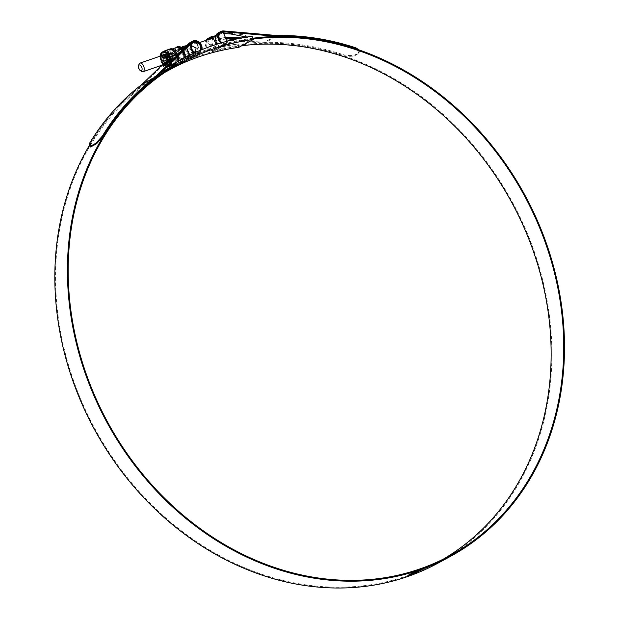 <?xml version="1.0" encoding="UTF-8"?>
<svg xmlns="http://www.w3.org/2000/svg" width="619" height="619" viewBox="0 0 619 619"><rect width="100%" height="100%" fill="white"/><g stroke="black" fill="none" stroke-linecap="round" stroke-linejoin="round"><path stroke-width="0.46" stroke-dasharray="3.1 2.32" d="M162.016 71.556L161.52 70.318L161.118 70.535A283.409 239.29 -118.5 0 1 165.923 67.796M166.968 66.798A7.908 4.194 71 0 1 164.654 65.707L166.79 67.324A283.409 239.29 -118.5 0 1 167.3 67.045A283.409 239.29 -118.5 0 1 237.642 44.166L238.787 47.361M161.52 70.318A283.409 239.29 -118.5 0 1 165.907 67.811M172.763 64.987L168.059 59.262L172.956 65.065L166.48 67.177L164.329 65.39L166.805 67.316A283.409 239.29 -118.5 0 1 167.703 66.829A283.409 239.29 -118.5 0 1 238.052 43.941L237.642 44.166M238.052 43.941L238.996 46.317A280.879 237.154 61.5 0 0 168.902 69.049A280.879 237.154 61.5 0 0 162.464 72.694L162.062 72.918L161.76 72.152M161.66 71.897L161.118 70.535M175.641 65.552L162.464 72.694L162.155 71.912M165.041 72.276L162.488 73.653L162.062 72.918M175.463 66.628A280.02 236.435 61.5 0 0 168.91 70.024A280.02 236.435 61.5 0 0 162.488 73.653M181.646 59.262A283.409 239.29 -118.5 0 1 251.794 36.49L252.738 38.865L238.594 46.541M168.902 69.049L182.651 61.598A280.879 237.154 61.5 0 1 252.738 38.865L253.148 38.649M182.651 61.598A280.879 237.154 61.5 0 0 176.214 65.243A280.879 237.154 61.5 0 1 182.079 61.908A280.879 237.154 61.5 0 1 198.869 53.791A7.026 5.927 -118.5 0 0 199.287 53.59A7.026 5.927 -118.5 0 0 202.018 49.621M251.794 36.49L252.196 36.273M141.248 71.27A4.565 2.422 71 0 1 139.376 68.577A4.565 2.422 71 0 1 138.935 64.546M213.114 37.914L210.793 43.964L216.093 46.541L216.286 44.421M226.995 42.99A0.704 0.596 61.5 0 0 227.003 42.982L214.228 49.907A6.028 5.084 -118.5 0 1 206.908 47.005A6.028 5.084 -118.5 0 1 208.518 39.299A6.028 5.084 -118.5 0 1 209.826 38.842A0.704 0.596 -118.5 0 1 210.568 39.322L214.46 49.094A0.704 0.596 -118.5 0 1 214.228 49.907L226.995 42.99A6.028 5.084 -118.5 0 1 222.066 42.649M226.887 41.318L227.227 42.177L214.46 49.094M227.003 42.982A0.704 0.596 61.5 0 0 227.227 42.177M161.884 65.227L178.899 48.878A7.026 5.927 -118.5 0 1 179.99 48.073A7.026 5.927 -118.5 0 1 188.965 52.306A7.026 5.927 -118.5 0 1 186.683 60.422A7.026 5.927 -118.5 0 1 186.265 60.623A280.879 237.154 61.5 0 0 169.474 68.74A280.879 237.154 61.5 0 0 78.273 393.235A280.879 237.154 61.5 0 0 437.246 562.578A280.879 237.154 61.5 0 0 443.483 559.05M253.241 39.036A280.879 237.154 61.5 0 0 226.314 44.328A7.026 5.927 -118.5 0 1 220.898 42.997M241.812 45.721A280.879 237.154 61.5 0 0 213.71 51.16A7.026 5.927 -118.5 0 1 206.754 48.174A7.026 5.927 -118.5 0 1 206.135 40.32M189.994 42.649A7.026 5.927 -118.5 0 1 198.165 45.357L198.877 46.936L194.32 55.733L190.76 49.373A7.026 5.927 61.5 0 0 185.019 46.054M181.878 47.137A7.026 5.927 61.5 0 0 181.491 47.47L163.873 65.041M90.567 147.005L90.389 143.476A281.877 237.998 -118.5 0 1 142.385 85.143L179.44 49.528A6.167 5.207 -118.5 0 1 180.4 48.831A6.167 5.207 -118.5 0 1 188.277 52.545A6.167 5.207 -118.5 0 1 186.273 59.672A6.167 5.207 -118.5 0 1 185.909 59.85L192.207 56.43C192.88 56.584 192.463 54.805 190.962 51.091L190.048 49.621A6.167 5.207 61.5 0 0 182.992 47.423A6.167 5.207 61.5 0 0 182.032 48.12L168.105 61.792L165.111 65.8L189.445 44.104A6.167 5.207 -118.5 0 1 190.404 43.4A6.167 5.207 -118.5 0 1 197.461 45.605L198.196 47.168L192.989 56.027L192.145 56.484L194.32 55.733M185.909 59.85A281.738 237.882 61.5 0 0 169.072 67.989M160.778 72.74A281.738 237.882 61.5 0 0 89.801 144.714M201.129 49.984A6.167 5.207 -118.5 0 1 198.877 52.832A6.167 5.207 -118.5 0 1 198.506 53.01A281.738 237.882 61.5 0 0 181.669 61.149A281.738 237.882 61.5 0 0 175.881 64.415M437.648 563.329A281.738 237.882 61.5 0 0 529.129 237.843A281.738 237.882 61.5 0 0 213.439 50.356A6.167 5.207 -118.5 0 1 206.622 46.479A6.167 5.207 -118.5 0 1 208.533 39.129A6.167 5.207 -118.5 0 1 211.125 38.61L226.33 39.918M252.978 38.223A281.738 237.882 61.5 0 0 226.043 43.523A6.167 5.207 -118.5 0 1 221.803 42.726M209.57 39.136A6.167 5.207 61.5 0 0 208.688 43.191C211.056 47.795 214.739 49.04 219.737 46.943C218.824 46.82 217.617 44.228 216.101 39.175A6.167 5.207 -118.5 0 1 218.538 33.705A6.167 5.207 -118.5 0 1 221.13 33.186L223.738 33.411M246.834 37.07L246.161 37.867L238.338 38.633M225.649 38.216L213.725 37.202A6.167 5.207 61.5 0 0 212.17 37.318M230.864 40.305L264.166 43.168L276.507 36.475M208.41 39.531A7.026 5.927 61.5 0 0 207.976 43.438L216.952 47.934L226.043 43.523M142.385 85.143L154.982 78.311M169.946 61.204L176.5 55.3M218.128 32.954A7.026 5.927 -118.5 0 1 221.084 32.358L244.196 34.857L248.072 37.21L241.905 37.929M216.952 47.934L216.836 44.251M208.123 38.378A7.026 5.927 -118.5 0 1 211.079 37.782L264.081 42.34L276.685 35.507M225.316 37.372L213.88 36.389M264.166 43.168A281.877 237.998 -118.5 0 1 343.228 55.509C349.147 56.77 353.565 56.546 356.498 54.828L356.645 54.039L357.341 53.667L357.194 54.449L359.283 52.151L357.333 49.319M356.645 54.039C353.704 55.764 349.278 55.989 343.367 54.727L343.228 55.509M264.081 42.34A282.736 238.717 -118.5 0 1 343.367 54.727M359.113 49.922L359.43 51.369L357.341 53.667M356.498 54.828L357.194 54.449M90.389 143.476L89.732 142.974M408.393 575.894L410.892 574.703L408.347 575.763L409.035 575.84M410.676 574.811L411.565 574.734M410.799 574.881L408.579 575.685L411.356 574.865M409.182 575.786L408.617 575.786M419.914 570.076L413.693 572.428M410.265 574.13L412.463 573.024M411.635 573.511L414.854 572.188M412.788 572.931L413.5 572.59L412.409 572.892M408.176 575.283L409.646 574.463M410.366 574.579L411.364 574.138L410.32 574.455M411.991 573.805L409.592 574.331M409.6 574.842L410.699 574.509L409.654 574.974M409.383 574.981L410.49 574.649L409.438 575.113M410.351 574.78L409.291 575.128M410.482 574.919L409.376 575.121M422.088 569.372L421.075 569.759M422.119 569.364L421.57 569.581M415.457 572.676L412.703 573.945M410.861 574.641L412.695 573.929M410.621 574.68L412.347 574.107M421.021 569.627L412.293 573.975M409.94 575.159L409.02 575.531L409.979 575.26M409.066 575.662L409.507 575.577M182.69 51.687A7.428 3.938 -109 0 0 181.87 50.209M177.088 47.299A7.428 3.938 -109 0 0 175.904 48.236A7.428 3.938 -109 0 0 176.005 56.221A7.428 3.938 -109 0 0 180.415 61.335A7.428 3.938 -109 0 0 181.932 61.343A7.428 3.938 -109 0 0 183.897 58.062M183.472 52.398A6.028 3.196 -109 0 0 178.667 48.236A6.028 3.196 -109 0 0 177.792 55.47A6.028 3.196 -109 0 0 182.597 59.633A6.028 3.196 -109 0 0 183.472 52.398M186.745 47.787L187.418 45.249L186.373 45.752L181.971 54.031C183.797 57.196 187.093 57.993 191.859 56.414L189.917 55.014M170.604 57.815A4.565 2.422 -109 0 0 174.241 60.964A4.565 2.422 -109 0 0 174.906 55.486A4.565 2.422 -109 0 0 171.27 52.336A4.565 2.422 -109 0 0 170.604 57.815M187.518 51.137L188.903 55.911L183.224 53.466L185.932 47.284L187.518 51.137M191.433 45.582L190.366 45.752L193.345 54.379L195.449 52.336M200.177 50.379A5.323 4.495 -118.5 0 1 198.56 52.05A5.323 4.495 -118.5 0 1 195.573 52.375M187.518 52.824A5.323 4.495 -118.5 0 1 185.793 58.975A5.323 4.495 -118.5 0 1 178.992 55.764A5.323 4.495 -118.5 0 1 180.717 49.613A5.323 4.495 -118.5 0 1 187.518 52.824M178.427 55.958A6.028 5.084 -118.5 0 1 180.384 48.994A6.028 5.084 -118.5 0 1 188.083 52.63A6.028 5.084 -118.5 0 1 186.126 59.586A6.028 5.084 -118.5 0 1 178.427 55.958M196.618 48.003L191.317 45.427L192.316 50.332L194.289 54.054L196.618 48.003M201.051 50.015A6.028 5.084 -118.5 0 1 198.892 52.669A6.028 5.084 -118.5 0 1 194.714 52.762M182.597 59.633L191.859 56.414M168.5 57.466A6.979 3.699 71 0 1 167.254 65.908A6.979 3.699 71 0 1 161.93 61.033A6.979 3.699 71 0 1 162.72 52.747A6.979 3.699 71 0 1 168.5 57.466M164.577 54.905L165.83 55.524L167.703 58.031L168.213 59.741L167.331 57.103L166.24 55.842L163.896 60.074L167.989 61.823L167.532 58.039L166.612 56.391L167.579 58.016L168.26 61.227L167.207 63.277L165.544 62.751L163.888 60.12L163.47 56.824L164.6 54.758L166.697 55.122L168.6 57.668L169.281 60.879L168.221 62.929L166.565 62.403L164.909 59.764L164.492 56.468L165.621 54.41L167.718 54.774L169.621 57.312L170.302 60.523L169.242 62.573L167.587 62.047L165.931 59.416L165.513 56.12L166.643 54.062L168.739 54.418L170.643 56.963L171.316 60.175L170.264 62.225L168.608 61.699L166.952 59.068L166.534 55.764L167.664 53.706L169.761 54.07L171.664 56.608L172.337 59.819L171.285 61.869L169.629 61.343L167.973 58.712L167.556 55.416L168.685 53.358L170.782 53.714L172.686 56.259L173.359 59.47L172.484 61.443L170.643 60.995L168.995 58.364L168.577 55.06L169.707 53.002L171.803 53.366L173.707 55.903L174.38 59.115L173.506 61.088L171.664 60.639L170.016 58.008L169.598 54.712L170.728 52.654L172.825 53.01L174.914 56.004A4.457 2.368 -109 0 0 174.744 55.548A4.457 2.368 -109 0 0 173.25 53.211L171.061 52.514L169.722 54.665L170.148 57.962L171.796 60.6L173.459 61.126L174.512 59.076L173.838 55.865L171.927 53.319L169.838 52.955L168.701 55.021L169.126 58.318L170.774 60.948L172.438 61.474L173.49 59.424L172.817 56.213L170.906 53.675L168.817 53.311L167.679 55.37L168.105 58.666L169.753 61.304L171.595 61.753L172.469 59.78L171.796 56.569L169.885 54.023L167.795 53.66L166.666 55.725L167.084 59.022L168.732 61.652L170.573 62.101L171.448 60.128L170.774 56.917L168.863 54.371L166.774 54.015L165.644 56.074L166.062 59.37L167.71 62.001L169.552 62.449L170.426 60.484L169.753 57.273L167.85 54.727L165.753 54.364L164.623 56.422L165.041 59.726L166.689 62.357L168.353 62.883L169.405 60.832L168.732 57.621L166.828 55.076L164.731 54.72L163.602 56.778L164.02 60.074L165.668 62.705L167.331 63.239L168.383 61.188L167.71 57.977L164.577 54.905A4.457 2.368 71 0 1 165.675 55.408A4.457 2.368 71 0 1 166.612 56.391M167.463 58.047A4.596 2.437 -109 0 0 165.575 55.331A4.596 2.437 -109 0 0 162.89 55.764A4.596 2.437 -109 0 0 163.137 60.391A4.596 2.437 -109 0 0 165.776 63.533A4.596 2.437 -109 0 0 167.911 62.109A4.596 2.437 -109 0 0 167.463 58.047M170.589 57.822A4.596 2.437 71 0 1 170.148 53.76A4.596 2.437 71 0 1 172.283 52.344A4.596 2.437 71 0 1 174.922 55.478A4.596 2.437 71 0 1 175.162 60.105A4.596 2.437 71 0 1 172.477 60.538A4.596 2.437 71 0 1 170.589 57.822M174.914 56.004L174.682 55.578C173.32 53.412 171.943 52.754 170.558 53.605L172.136 53.799L173.831 55.934L172.067 60.221L170.442 57.83L170.07 54.054L173.25 53.211M164.422 65.382L162.604 63.223A7.908 4.194 71 0 1 161.621 61.227A7.908 4.194 71 0 1 160.948 59.053L162.503 63.215L164.522 65.668A7.799 4.14 -109 0 0 167.145 66.744L164.522 65.668M168.059 59.262L167.292 50.835L171.486 48.746M169.854 62.774L170.032 62.295L169.854 62.774A7.799 4.14 -109 0 1 169.614 64.252M168.639 57.412A7.088 3.76 -109 0 0 162.99 52.514A7.088 3.76 -109 0 0 161.961 61.033A7.088 3.76 -109 0 0 167.61 65.924A7.088 3.76 -109 0 0 168.639 57.412M162.279 60.677A4.457 2.368 71 0 1 162.929 55.323A4.457 2.368 71 0 1 166.48 58.395A4.457 2.368 71 0 1 165.83 63.749A4.457 2.368 71 0 1 162.279 60.677M165.907 58.596A4.457 2.368 -109 0 0 162.356 55.517A4.457 2.368 -109 0 0 161.706 60.871A4.457 2.368 -109 0 0 165.258 63.95A4.457 2.368 -109 0 0 165.907 58.596M164.221 65.382L162.604 63.223L160.948 59.053L160.638 55.648A7.908 4.194 71 0 1 161.644 52.545L161.551 52.685A7.799 4.14 -109 0 0 160.561 55.725L160.87 59.107A7.799 4.14 -109 0 0 161.536 61.242A7.799 4.14 -109 0 0 162.503 63.215M167.238 66.744L167.757 66.628M162.797 63.649L160.94 58.48M160.917 53.033L161.551 52.685M160.778 58.573L160.561 55.725M160.561 56.19L161.783 52.445M175.533 63.525L172.956 65.065M177.142 61.776L176.957 62.898M167.935 58.952L167.904 59.432L161.83 61.529L162.99 63.633M176.322 54.782L176.988 57.165L176.322 54.782M167.223 51.06L167.703 58.929L161.629 61.018L161.683 61.467M167.292 50.835L160.925 53.226L161.969 52.267M171.146 48.607L167.122 50.758L161.048 52.855M160.847 53.242L160.723 56.074M175.417 63.231L176.949 62.705L177.049 61.83M176.902 57.25L176.245 54.913M160.847 53.257L160.631 55.818L160.839 53.249M162.271 52.073L161.706 52.422M170.449 63.448L169.923 61.111M170.264 63.625L170.055 62.782A7.908 4.194 71 0 1 169.885 63.989M167.331 57.103L168.407 60.616L167.571 62.279L166.24 61.838L164.917 59.687L164.6 56.994L165.544 55.308L167.277 55.594L168.848 57.66L169.428 60.267L168.592 61.923L167.262 61.49L165.938 59.339L165.621 56.639L166.565 54.959L168.298 55.246L169.869 57.304L170.442 59.911L169.614 61.575L168.283 61.134L166.96 58.983L166.643 56.29L167.587 54.604L169.32 54.89L170.89 56.956L171.463 59.563L170.635 61.219L169.304 60.786L167.981 58.635L167.664 55.942L168.608 54.255L170.341 54.542L171.912 56.6L172.484 59.207L171.656 60.871L170.326 60.43L169.002 58.279L168.685 55.586L169.799 53.83L171.362 54.186L172.933 56.252L173.506 58.859L172.678 60.515L171.347 60.082L170.024 57.931L169.707 55.238L170.798 53.482L169.575 55.277L169.9 57.977L171.215 60.128L172.546 60.561L173.382 58.898L172.809 56.298L171.231 54.232L169.505 53.946L168.554 55.633L168.879 58.325L170.194 60.476L171.525 60.917L172.361 59.254L171.788 56.646L170.21 54.58L168.484 54.294L167.54 55.981L167.857 58.673L169.173 60.832L170.504 61.266L171.339 59.602L170.767 56.994L169.188 54.936L167.463 54.65L166.519 56.337L166.836 59.029L168.151 61.18L169.49 61.621L170.318 59.958L169.745 57.35L168.167 55.284L166.441 54.998L165.497 56.685L165.815 59.378L167.13 61.536L168.469 61.97L169.297 60.306L168.724 57.699L167.145 55.64L165.42 55.354L164.476 57.041L164.793 59.734L166.109 61.885L167.587 62.256L168.213 59.741M172.136 53.799L170.689 53.52M222.592 31.917L209.826 38.842M210.568 39.322L223.335 32.397M213.71 51.16L226.314 44.328M186.265 60.623L198.869 53.791M178.899 48.878L181.491 47.47M179.44 49.528L182.032 48.12M189.445 44.104L192.037 42.696M192.207 56.43L198.506 53.01M213.439 50.356L219.737 46.943M221.13 33.186L223.134 32.103M211.125 38.61L213.725 37.202M211.079 37.782L213.679 36.374M221.084 32.358L223.683 30.95M223.614 38.053L225.347 37.45M207.976 43.438L208.688 43.191M215.389 39.423L216.101 39.175M231.026 34.037L232.93 33.38M190.048 49.621L190.76 49.373M197.461 45.605L198.165 45.357M180.624 51.4L182.535 50.743M173.219 55.424L175.123 54.766M183.549 50.859A8.001 4.24 -109 0 0 182.706 49.412M176.415 47.501A8.001 4.24 -109 0 0 176.531 56.097A8.001 4.24 -109 0 0 181.274 61.598A8.001 4.24 -109 0 0 185.073 57.443M185.259 57.35A7.753 4.116 71 0 1 181.971 61.351A7.753 4.116 71 0 1 176.98 55.919A7.753 4.116 71 0 1 179.502 46.564M182.853 49.265A7.753 4.116 71 0 1 183.711 50.696M171.989 49.125A7.428 3.938 -109 0 0 171.463 49.241A7.428 3.938 -109 0 0 170.38 58.163A7.428 3.938 -109 0 0 176.299 63.285A7.428 3.938 -109 0 0 178.001 61.289M175.595 55.114A6.028 3.196 -109 0 0 170.535 51.068A6.028 3.196 -109 0 0 169.916 58.186A6.028 3.196 -109 0 0 174.976 62.233A6.028 3.196 -109 0 0 175.595 55.114M177.97 56.221A7.428 3.938 -109 0 0 177.413 54.449M163.385 60.236A3.876 2.058 -109 0 0 166.643 62.844A3.876 2.058 -109 0 0 167.045 58.256A3.876 2.058 -109 0 0 163.78 55.656A3.876 2.058 -109 0 0 163.385 60.236M166.929 58.31A3.791 2.012 71 0 1 166.379 62.859A3.791 2.012 71 0 1 163.354 60.244A3.791 2.012 71 0 1 163.903 55.695A3.791 2.012 71 0 1 166.929 58.31M166.294 58.519A3.876 2.058 71 0 1 165.9 63.099A3.876 2.058 71 0 1 162.642 60.5A3.876 2.058 71 0 1 163.037 55.911A3.876 2.058 71 0 1 166.294 58.519C166.851 61.877 166.681 63.393 165.776 63.068A3.791 2.012 -109 0 0 166.325 58.511A3.791 2.012 -109 0 0 163.3 55.896A3.791 2.012 -109 0 0 162.751 60.453A3.791 2.012 -109 0 0 165.776 63.068L166.379 62.859C165.9 63.579 164.902 62.705 163.401 60.229C162.828 56.878 162.998 55.362 163.903 55.695L163.3 55.896C163.78 55.176 164.778 56.05 166.279 58.526M167.262 57.993A5.942 3.157 71 0 1 166.658 65.01A5.942 3.157 71 0 1 161.667 61.026A5.942 3.157 71 0 1 162.279 54A5.942 3.157 71 0 1 167.262 57.993M169.219 58.565A7.467 3.962 -109 0 0 175.487 63.571A7.467 3.962 -109 0 0 176.245 54.751A7.467 3.962 -109 0 0 169.977 49.744A7.467 3.962 -109 0 0 169.219 58.565M176.222 54.774A7.351 3.9 71 0 1 175.471 63.463A7.351 3.9 71 0 1 169.289 58.526A7.351 3.9 71 0 1 170.047 49.837A7.351 3.9 71 0 1 176.222 54.774M167.153 63.579A5.942 3.157 71 0 1 164.832 65.413M163.385 64.709A5.942 3.157 71 0 1 161.01 61.25A5.942 3.157 71 0 1 160.414 56.074M167.176 58.016A5.942 3.157 -109 0 0 162.186 54.031A5.942 3.157 -109 0 0 161.582 61.057A5.942 3.157 -109 0 0 166.573 65.041A5.942 3.157 -109 0 0 167.176 58.016M161.861 52.36L163.091 51.694L161.861 52.36M167.703 66.829L167.3 67.045M183.464 62.132L168.91 70.024M164.089 54.812L199.604 42.564M208.518 39.299L210.228 38.37M215.93 35.283L220.232 32.946M167.06 63.44L216.093 46.541M437.246 562.578L449.843 555.746M186.683 60.422L199.287 53.59M179.99 48.073L181.46 47.276M180.4 48.831L182.992 47.423M190.404 43.4L192.996 41.999M175.842 64.314L181.669 61.149M218.538 33.705L221.138 32.296M208.533 39.129L211.125 37.72M192.989 56.027L198.877 52.832M186.273 59.672L192.161 56.476M169.474 68.74L182.079 61.908M246.161 37.867L248.072 37.21M163.207 66.457L165.111 65.8M359.283 52.151L359.43 51.369M182.891 49.226L183.75 50.665M171.927 49.079L171.463 49.241C167.068 52.476 169.196 54.789 169.738 58.318C171.184 62.001 173.374 63.656 176.299 63.285L181.932 61.343M175.904 48.236L176.392 47.539M178.667 48.236L181.205 47.361M186.853 45.419L187.248 45.28M188.903 55.911L174.241 60.964M185.793 58.975L198.56 52.05M180.384 48.994L186.373 45.752M187.162 45.319L192.099 42.649M194.289 54.054L193.345 54.379M191.317 45.427L190.366 45.752M186.126 59.586L198.892 52.669M180.717 49.613L193.484 42.688M185.932 47.284L171.27 52.336M180.415 61.335L181.274 61.598L185.321 57.319M162.72 52.747C160.7 53.629 160.306 56.422 161.536 61.119C163.076 64.562 164.979 66.156 167.254 65.908M166.24 55.842L165.83 55.524M172.067 60.221L172.477 60.538M159.919 56.244L160.77 61.428L162.89 64.879M163.517 65.482L166.983 66.782M167.61 65.924C164.925 66.287 162.867 64.701 161.435 61.165C160.066 56.43 160.584 53.551 162.99 52.514M162.356 55.517L162.929 55.323M165.258 63.95L165.83 63.749M171.084 48.615L171.478 48.731M160.932 58.983L161.551 61.149"/><path stroke-width="0.93" d="M165.923 67.796A283.409 239.29 -118.5 0 1 166.797 67.316L175.641 63.819L172.879 65.219L166.805 67.316A283.409 239.29 -118.5 0 0 165.907 67.811M175.641 65.552L176.616 65.026L177.042 65.769L165.041 72.276M177.042 65.769A280.02 236.435 -118.5 0 1 183.464 62.132A280.02 236.435 -118.5 0 1 253.341 39.469L238.787 47.361A280.02 236.435 61.5 0 0 175.463 66.628M253.341 39.469L252.196 36.273A283.409 239.29 -118.5 0 0 181.847 59.153A283.409 239.29 -118.5 0 0 175.672 62.651L176.616 65.026M253.241 39.036A280.879 237.154 61.5 0 1 541.045 231.251A280.879 237.154 61.5 0 1 449.843 555.746A280.879 237.154 61.5 0 1 90.877 386.403A280.879 237.154 61.5 0 1 176.206 65.219L175.27 62.867A283.409 239.29 -118.5 0 1 181.444 59.37A283.409 239.29 -118.5 0 1 181.646 59.262M175.27 62.867L175.672 62.651M141.712 67.069A3.018 1.602 -109 0 0 139.979 65.01A3.018 1.602 -109 0 0 138.571 65.939A3.018 1.602 -109 0 0 138.865 68.608A3.018 1.602 -109 0 0 140.103 70.396A3.018 1.602 -109 0 0 141.867 70.109A3.018 1.602 -109 0 0 141.712 67.069M138.571 65.939L138.935 64.546A4.565 2.422 71 0 1 140.041 63.099A4.565 2.422 71 0 1 143.678 66.248A4.565 2.422 71 0 1 143.012 71.727A4.565 2.422 71 0 1 141.248 71.27L140.103 70.396M216.286 44.421L213.114 37.914L199.604 42.564M222.066 42.649A6.028 5.084 -118.5 0 1 218.863 37.333A6.028 5.084 -118.5 0 1 221.285 32.374A6.028 5.084 -118.5 0 1 222.592 31.917A0.704 0.596 61.5 0 1 223.335 32.397L226.887 41.318M443.483 559.05A280.879 237.154 61.5 0 0 528.448 238.083A280.879 237.154 61.5 0 0 241.812 45.721M89.91 146.494L90.567 147.005L96.556 143.755L95.899 143.252L89.91 146.494L89.732 142.974A282.736 238.717 -118.5 0 1 141.867 84.463L154.471 77.63L191.495 42.046A7.026 5.927 -118.5 0 1 192.594 41.241A7.026 5.927 -118.5 0 1 201.562 45.473A7.026 5.927 -118.5 0 1 202.018 49.621M185.019 46.054A7.026 5.927 61.5 0 0 182.582 46.665A7.026 5.927 61.5 0 0 181.878 47.137M95.899 143.252L102.336 136.141L102.994 136.644A281.877 237.998 -118.5 0 1 154.982 78.311L192.037 42.696A6.167 5.207 -118.5 0 1 192.996 41.999A6.167 5.207 -118.5 0 1 200.881 45.713A6.167 5.207 -118.5 0 1 201.129 49.984M175.842 64.314L169.072 67.989A281.738 237.882 61.5 0 0 160.778 72.74M89.801 144.714A281.738 237.882 61.5 0 0 77.592 393.467A281.738 237.882 61.5 0 0 437.648 563.329L450.253 556.496A281.738 237.882 61.5 0 0 541.733 231.011A281.738 237.882 61.5 0 0 252.978 38.223M175.881 64.415A281.738 237.882 61.5 0 0 90.188 386.635A281.738 237.882 61.5 0 0 450.253 556.496M414.513 573.124L422.088 569.372M414.568 573.248L422.119 569.364M420.549 569.82L412.981 572.768L420.587 569.929M412.788 572.931L410.265 574.13M411.681 573.635L410.374 574.076M410.97 574.262L408.254 575.244M409.337 574.881L408.176 575.283M409.654 574.974L410.753 574.641L409.654 574.974M409.438 575.113L410.544 574.78L409.438 575.113M410.482 574.919L409.314 575.229L410.351 574.78M409.035 575.84L410.939 574.834L408.393 575.894M410.939 574.834L411.565 574.734M223.738 33.411L231.026 34.037L246.834 37.07M238.338 38.633L225.649 38.216M226.33 39.918L230.864 40.305M276.507 36.475L276.77 36.335A281.877 237.998 -118.5 0 1 355.832 48.677L355.971 47.895L359.113 49.922M221.803 42.726A6.167 5.207 -118.5 0 1 218.646 37.295A6.167 5.207 -118.5 0 1 221.138 32.296A6.167 5.207 -118.5 0 1 223.73 31.778L276.77 36.335M212.17 37.318A6.167 5.207 61.5 0 0 211.125 37.72A6.167 5.207 61.5 0 0 209.57 39.136M176.5 55.3L188.903 43.454A7.026 5.927 -118.5 0 1 189.994 42.649L192.594 41.241M163.873 65.041L163.207 66.457L169.946 61.204M141.867 84.463L161.884 65.227M216.836 44.251L215.389 39.423A7.026 5.927 -118.5 0 1 218.128 32.954L220.728 31.546A7.026 5.927 -118.5 0 1 223.683 30.95L276.685 35.507A282.736 238.717 -118.5 0 1 355.971 47.895M213.88 36.389L213.679 36.374A7.026 5.927 61.5 0 0 210.723 36.97A7.026 5.927 61.5 0 0 208.41 39.531M206.135 40.32A7.026 5.927 -118.5 0 1 208.123 38.378L210.723 36.97M220.898 42.997A7.026 5.927 -118.5 0 1 220.728 31.546M241.905 37.929L225.316 37.372M357.333 49.319L355.832 48.677M102.994 136.644L96.556 143.755M102.336 136.141A282.736 238.717 -118.5 0 1 154.471 77.63M410.799 574.881L408.625 575.817L411.356 574.865M408.617 575.786L409.182 575.786M413.693 572.428L416.85 571.616M420.533 569.797L416.796 571.484M410.358 574.037L415.21 572.227M409.91 574.564L408.973 574.672M408.455 575.128L409.213 574.912M412.006 573.798L410.915 574.13M422.073 569.263L415.457 572.676M409.507 575.577L409.066 575.662M183.897 58.062A7.428 3.938 -109 0 0 183.007 52.422A7.428 3.938 -109 0 0 182.69 51.687M181.87 50.209A7.428 3.938 -109 0 0 177.088 47.299L171.927 49.079M189.917 55.014L187.65 50.959L186.745 47.787M195.449 52.336L196.053 48.197L191.433 45.582M195.573 52.375A5.323 4.495 -118.5 0 1 191.758 48.839A5.323 4.495 -118.5 0 1 193.484 42.688A5.323 4.495 -118.5 0 1 200.285 45.899A5.323 4.495 -118.5 0 1 200.177 50.379M194.714 52.762A6.028 5.084 -118.5 0 1 191.194 49.033A6.028 5.084 -118.5 0 1 193.151 42.077A6.028 5.084 -118.5 0 1 200.85 45.705A6.028 5.084 -118.5 0 1 201.051 50.015M169.544 59.401A7.799 4.14 -109 0 0 168.879 57.258A7.799 4.14 -109 0 0 167.911 55.284L167.045 53.876L170.124 56.724L169.923 61.111L169.544 59.401L169.962 59.857M176.322 54.782L171.478 48.731L176.198 54.472M167.145 66.744L168.863 65.815A7.799 4.14 -109 0 0 169.614 64.252M167.757 66.628L167.238 66.744M169.892 62.302L169.923 61.111L170.179 62.256M167.911 54.696L168.089 55.184A7.908 4.194 71 0 1 169.072 57.18A7.908 4.194 71 0 1 169.745 59.354L169.939 56.979L176.245 54.913M167.911 55.284L169.823 56.669L176.044 54.402L171.478 48.731L165.319 50.843L167.045 53.876L165.892 52.832A7.799 4.14 -109 0 0 163.269 51.756L162.426 51.988L163.269 51.756M162.998 51.787L162.426 51.988M169.885 63.989A7.908 4.194 71 0 1 169.049 65.862L168.863 65.815M170.581 65.096L168.67 66.047M166.48 52.955L165.111 50.944L163.377 51.609A7.908 4.194 71 0 1 166.047 52.692L165.892 52.832M177.142 61.776L176.988 57.165L177.15 61.652M166.79 67.324L167.718 66.728M177.049 61.83L176.902 57.25M160.847 53.257L161.938 52.282M166.581 67.262L167.316 66.798A7.908 4.194 71 0 1 166.968 66.798M170.651 64.871L170.264 63.625M223.134 32.103L223.73 31.778M188.903 43.454L191.495 42.046M185.073 57.443A8.001 4.24 -109 0 0 184.06 52.011A8.001 4.24 -109 0 0 183.549 50.859M182.706 49.412A8.001 4.24 -109 0 0 176.415 47.501L182.891 49.226M179.502 46.564A7.753 4.116 71 0 1 182.853 49.265M183.711 50.696A7.753 4.116 71 0 1 184.276 51.934M177.413 54.449A7.428 3.938 -109 0 0 177.382 54.364A7.428 3.938 -109 0 0 171.989 49.125M178.001 61.289A7.428 3.938 -109 0 0 177.97 56.221M184.284 51.957A7.753 4.116 71 0 1 185.259 57.35M160.414 56.074A5.942 3.157 71 0 1 163.161 54.155A5.942 3.157 71 0 1 166.604 58.217A5.942 3.157 71 0 1 167.153 63.579M164.832 65.413A5.942 3.157 71 0 1 163.385 64.709M166.232 53.11L167.656 54.843M169.676 59.911L169.923 61.111M170.449 63.448L170.875 64.802L175.417 63.231M175.533 63.525L168.941 66.071M163.184 51.609L171.092 48.615L165.056 50.696M181.444 59.37L181.847 59.153M140.041 63.099L164.089 54.812M210.228 38.37L215.93 35.283M220.232 32.946L221.285 32.374M143.012 71.727L167.06 63.44M181.46 47.276L182.582 46.665M183.75 50.665L185.321 57.319M181.205 47.361L186.853 45.419M192.099 42.649L193.151 42.077M162.89 64.879L163.517 65.482M166.983 66.782L167.726 66.635M159.919 56.244L160.932 53.234L162.518 51.942M162.526 51.934L164.987 50.719"/></g></svg>
